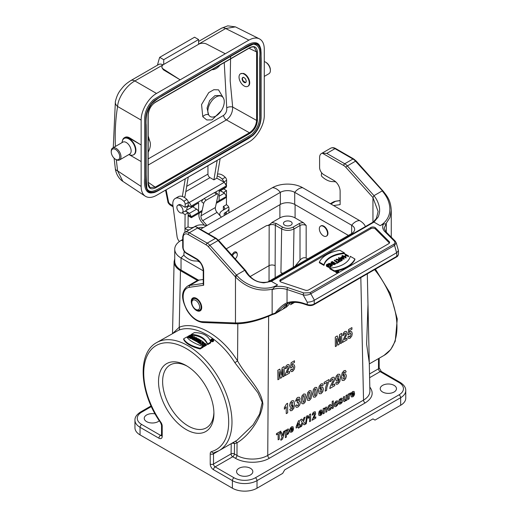 <?xml version="1.0" encoding="UTF-8"?>
<svg xmlns="http://www.w3.org/2000/svg" width="517" height="517" viewBox="0 0 517 517"><rect width="100%" height="100%" fill="white"/><g stroke="black" fill="none" stroke-linecap="round" stroke-linejoin="round"><path stroke-width="0.78" d="M122.387 140.954A10.159 5.861 60 0 1 124.371 137.729A10.159 5.861 60 0 1 129.45 138.233L141.147 144.986L141.147 161.569L129.45 154.816A10.159 5.861 60 0 1 129.366 154.764M133.754 154.686A9.429 5.448 -120 0 0 133.961 154.577A9.429 5.448 -120 0 0 135.919 150.253A9.429 5.448 -120 0 0 131.803 140.766A9.429 5.448 -120 0 0 124.532 138.239A9.429 5.448 -120 0 0 124.332 138.362M230.614 56.45L230.181 80.975L232.669 107.038L256.606 120.416L256.606 51.926L249.026 48.275M247.992 86.216A7.257 4.188 -120 0 0 248.199 86.106A7.257 4.188 -120 0 0 249.078 79.592A7.257 4.188 -120 0 0 243.501 73.408L240.676 73.705M198.606 44.281L198.715 44.216A5.803 3.354 180 0 1 206.703 44.1L225.283 53.755L180.136 79.825L163.404 69.091A5.803 3.354 180 0 1 161.918 66.848A5.803 3.354 180 0 1 163.618 64.483L198.606 44.281L198.606 39.538L194.566 37.205L159.675 57.348A232.165 134.039 -120 0 0 157.465 65.187M116.293 159.714L117.592 170.888L141.147 186.463C141.206 191.07 142.582 194.308 145.283 196.189C148.353 198.089 152.108 197.804 156.528 195.342L248.89 142.02C257.117 137.47 264.445 124.771 264.271 115.375L264.271 49.005C264.193 43.945 262.565 40.552 259.385 38.84C256.406 37.444 252.91 37.877 248.89 40.126L225.651 28.519L198.606 44.139M225.283 53.755L248.89 40.126M156.528 93.454C148.308 98.004 140.979 110.696 141.147 120.093L117.592 106.489C118.122 97.571 126.458 85.499 134.859 80.943L156.528 93.454L180.136 79.825L163.404 69.808L163.404 69.091M124.371 137.729L124.959 137.386C126.329 136.65 127.957 136.856 129.864 137.994L141.147 144.986L141.147 120.093M141.147 186.463L141.147 161.569M259.961 46.575C257.582 39.757 249.259 43.124 243.236 47.448L167.973 90.902L153.387 99.82C148.011 105.041 145.103 111.032 144.663 117.786L144.663 177.99C143.933 185.357 145.212 194.185 152.289 192.822L153.148 192.705C169.847 185.099 186.682 173.66 203.427 164.561L252.645 135.667C257.834 130.639 260.639 124.855 261.066 118.309L261.066 84.872C260.613 72.503 262.022 58.944 260.29 47.377C257.977 40.817 250.073 43.997 243.953 48.34L168.691 91.793L154.215 100.634C149.025 105.662 146.221 111.446 145.794 117.986L145.794 178.165C145.096 185.622 146.324 193.991 153.148 192.705C153.95 192.751 155.539 192.137 157.918 190.857L248.47 138.582L252.981 135.389C256.309 132.216 258.694 128.378 260.135 123.867L261.085 117.844L261.085 52.799L260.807 49.089L259.961 46.575M161.918 67.669L163.404 69.808M162.997 64.903L134.859 80.943A8.705 5.028 -120 0 0 130.736 80.62L158.674 64.489A8.705 5.028 60 0 1 162.816 64.799M188.143 214.82L191.322 216.72L189.422 213.327L185.454 210.917M188.22 205.288L191.322 207.11L191.322 206.083L189.287 202.496L188.175 201.837M182.346 196.492L185.273 178.746M191.322 207.11L198.606 202.903L198.606 212.506L191.322 216.713L191.335 217.696L188.136 215.783M220.339 190.779L224.449 193.106L226.414 196.454L219.13 200.661L219.13 191.057L226.414 186.85L226.414 185.823L215.13 192.337M189.287 202.496L224.307 182.275L216.823 178.178L213.909 179.858L217.166 160.412L188.233 177.118L184.976 196.563L183.903 197.184M216.823 178.178L220.152 158.609M213.909 179.858L210.012 177.648L185.797 191.633M224.307 182.275L226.414 185.823M186.682 186.359L207.944 174.087L207.944 165.737M207.944 174.087A2.902 1.674 -120 0 0 210.012 177.648M194.379 205.346A4.427 2.553 60 0 1 193.636 206.277A4.427 2.553 60 0 1 193.209 206.445M192.641 206.774L196.673 209.146A2.759 1.59 60 0 1 198.606 212.506M163.721 64.418L163.721 59.681L159.675 57.348M198.606 39.538L163.721 59.681M146.744 188.175C150.098 195.865 160.251 187.529 167.973 183.309L251.734 134.51C257.537 128.649 260.148 122.148 259.579 114.987L259.579 58.163C260.768 49.393 258.623 44.714 253.149 44.119M148.043 152.373A11.607 6.702 120 0 0 149.613 148.851A11.607 6.702 120 0 0 148.056 139.125M220.132 64.955A11.607 6.702 -60 0 1 211.97 69.666M223.486 106.198A11.607 6.702 -60 0 1 211.492 116.991A11.607 6.702 -60 0 1 208.616 114.787A11.607 6.702 -60 0 1 211.337 101.435A11.607 6.702 -60 0 1 221.851 96.427A11.607 6.702 -60 0 1 223.486 106.198M220.3 95.535L214.962 95.613L209.65 100.556L207.052 108.072L208.616 114.787A4.356 2.94 -32.8 0 0 202.787 116.719L201.552 104.531L208.745 92.614L213.831 89.719L218.523 89.842L223.59 98.385M221.321 110.703L212.002 119.879L206.774 119.963L202.787 116.719M148.062 135.551L149.717 141.038M226.73 107.782C227.015 111.058 225.942 113.604 223.506 115.42A4.356 2.514 -120 0 0 226.407 119.905C230.582 116.816 232.669 112.525 232.669 107.038A4.356 2.01 171.6 0 0 226.73 107.782L224.236 62.583M148.017 183.561A0.582 0.336 -0.5 0 0 148.185 183.315L149.936 187.529L155.21 187.148L249.42 132.753C253.75 129.793 256.148 125.683 256.606 120.416A0.582 0.33 0.5 0 0 257.408 120.403C256.923 125.954 254.39 130.31 249.814 133.457L155.604 187.845C151.035 189.985 148.508 188.556 148.017 183.561L148.017 115.065C148.502 109.514 151.029 105.164 155.604 102.011L249.814 47.622C254.39 45.483 256.917 46.911 257.408 51.907L257.408 120.403M257.408 51.907A0.582 0.336 -0.5 0 1 256.606 51.926L254.299 47.254C253.246 46.653 251.714 46.866 249.698 47.887A0.582 0.336 -120 0 0 249.814 47.622M221.528 28.202A8.705 5.028 60 0 1 225.651 28.519L235.409 26.871M115.388 146.447C114.819 132.223 115.55 118.904 117.592 106.489A8.705 5.868 -170.6 0 1 115.362 101.668L113.275 147.668M115.33 168.645C115.472 170.81 117.23 177.732 122.865 181.377L117.592 170.888A8.705 4.033 172.2 0 1 115.33 168.626L114.095 158.176M168.626 202.276A2.902 1.176 168.7 0 1 167.87 201.682C167.857 202.586 168.632 203.711 170.196 205.062A2.902 1.706 -59.1 0 1 169.602 203.737L168.626 202.276L166.125 189.804M216.287 203.291L225.199 198.147L226.414 196.46L216.526 202.173M243.087 85.234A7.257 4.188 -120 0 0 247.792 86.345A7.257 4.188 -120 0 0 248.903 80.529A7.257 4.188 -120 0 0 244.166 74.138A7.257 4.188 -120 0 0 240.534 73.776A7.257 4.188 -120 0 0 239.242 78.901A7.257 4.188 -120 0 0 243.087 85.234M244.166 77.692A2.902 1.674 -120 0 0 242.712 77.544A2.902 1.674 -120 0 0 243.022 81.369A2.902 1.674 -120 0 0 245.614 82.571A2.902 1.674 -120 0 0 246.06 80.245A2.902 1.674 -120 0 0 244.166 77.692M243.429 81.201L245.633 82.474M243.429 77.195C242.156 77.841 242.156 79.153 243.429 81.13M264.271 61.581A6.895 3.981 60 0 1 265.505 62.111L266.119 62.467A6.023 3.477 60 0 1 270.378 69.84L270.378 70.551A6.895 3.981 60 0 1 268.95 73.705L264.271 76.406M265.505 62.111A6.895 3.981 60 0 1 270.378 70.551M128.804 154.622L130.601 155.087A9.429 5.448 -120 0 0 133.554 154.809A9.429 5.448 -120 0 0 135.506 150.492A9.429 5.448 -120 0 0 131.389 140.999A9.429 5.448 -120 0 0 124.119 138.472A9.429 5.448 -120 0 0 122.406 140.895L121.915 142.679M119.757 156.8A6.023 3.477 -120 0 0 115.498 149.426A6.023 3.477 -120 0 0 111.239 151.888A6.023 3.477 -120 0 0 115.498 159.262A6.023 3.477 -120 0 0 119.757 156.8M115.498 159.262L116.112 159.617A6.895 3.981 -120 0 0 119.563 159.96A6.895 3.981 -120 0 0 120.991 156.8A6.895 3.981 -120 0 0 117.979 149.865A6.895 3.981 -120 0 0 112.667 148.017A6.895 3.981 -120 0 0 111.239 151.177L111.239 151.888M119.563 159.96L129.715 154.092A6.895 3.981 -120 0 0 131.144 150.938A6.895 3.981 -120 0 0 128.138 144.004A6.895 3.981 -120 0 0 122.826 142.156L112.667 148.017M182.133 212.836A4.356 2.514 60 0 1 180.847 212.978A4.356 2.514 60 0 1 177.318 209.366A4.356 2.514 60 0 1 177.783 205.294A4.356 2.514 60 0 1 182.908 209.74A4.356 2.514 60 0 1 182.133 212.836L194.03 205.947M186.611 210.232L187.212 207.252L189.409 205.986M222.013 189.39L219.13 191.458M226.414 186.656A4.356 2.514 -120 0 0 226.407 184.627A4.356 2.514 -120 0 0 226.116 183.69M221.489 190.094L225.638 187.716A4.356 2.514 -120 0 0 226.323 186.902M322.356 153.206L343.708 165.53A1.454 0.84 -60 0 1 344.729 163.753L326.783 153.394L322.356 153.206A8.705 5.028 -120 0 0 321.406 153.555A8.705 5.028 -120 0 0 319.603 157.536L319.603 167.489A5.803 3.354 -120 0 0 323.707 174.597L333.969 180.523A8.705 5.028 60 0 1 340.121 191.187L340.121 204.622L333.601 205.566M398.439 250.635L396.791 252.645L314.401 300.209L310.814 293.779C308.403 295.052 305.844 295.414 303.136 294.871A1.454 0.595 -71.6 0 1 303.86 292.958L309.942 292.719A1.454 0.84 60 0 1 310.814 293.779L394.555 245.433L396.222 242.822L395.124 241.019A1.454 1.028 135 0 0 394.096 240.864L384.803 231.564C382.49 229.154 382.057 226.633 383.504 224.01L380.137 225.664C382.813 224.204 385.068 222.103 386.903 219.363C388.616 216.765 389.579 213.87 389.799 210.678C390.096 207.866 389.605 204.603 388.325 200.88C387.207 197.811 385.314 194.67 382.645 191.452L382.192 190.915L373.985 195.659L372.944 197.546L372.957 222.207M336.179 271.871L336.832 271.994M336.832 272.091L336.916 271.419L336.018 271.244L336.018 271.748M336.832 271.58L338.377 271.425L337.045 270.656L337.53 271.05L337.019 271.347L336.018 271.244M337.019 271.347L336.942 270.714M341.918 259.708L340.386 260.594A1.118 0.646 180 0 1 339.171 260.73A1.118 0.646 180 0 1 338.486 260.135A1.118 0.646 180 0 1 338.809 259.683L340.341 258.797L341.918 259.708M338.609 260.432A1.118 0.646 180 0 1 338.809 260.277L340.341 259.392L340.341 258.797M340.341 259.392L341.407 260.006M336.224 259.088L338.545 259.67A1.331 0.769 0 0 0 338.267 260.135A1.331 0.769 0 0 0 339.087 260.846A1.331 0.769 0 0 0 340.541 260.684L342.228 259.708L338.687 257.666L340.186 258.707L338.706 259.566L336.224 259.088M338.532 257.757L338.532 258.345L339.675 259.004M339.165 261.46A1.331 0.769 0 0 0 340.541 261.272L342.228 260.303L342.228 259.708M338.267 260.135L338.267 260.73A1.331 0.769 0 0 0 338.971 261.408M336.05 259.185L336.05 259.78L338.267 260.206M328.308 266.494L328.146 266.585A1.855 1.073 0 0 0 330.072 266.656A1.855 1.073 0 0 0 331.067 265.706A1.855 1.073 0 0 0 330.525 264.95L329.536 264.374A1.861 1.073 0 0 0 327.507 264.142A1.861 1.073 0 0 0 326.363 265.137A1.861 1.073 0 0 0 326.906 265.893L327.481 266.223L328.793 265.467L327.061 265.803A1.641 0.95 180 0 1 326.582 265.137A1.641 0.95 180 0 1 327.591 264.258A1.641 0.95 180 0 1 329.381 264.465L330.369 265.04A1.641 0.95 180 0 1 330.848 265.706A1.641 0.95 180 0 1 329.988 266.539A1.641 0.95 180 0 1 328.308 266.494M326.66 265.434A1.641 0.95 180 0 1 329.381 265.059L330.757 266.016M328.793 265.467L328.793 266.061L327.481 266.817L327.481 266.223M326.363 265.137L326.363 265.725A1.861 1.073 0 0 0 326.906 266.488L327.481 266.817M328.146 266.585L328.146 267.179A1.855 1.073 0 0 0 330.072 267.25A1.855 1.073 0 0 0 331.067 266.3L331.067 265.706M328.638 263.47L332.101 265.467L329.032 263.515L334.732 263.948L331.268 261.951L334.337 263.896L328.812 263.366L328.709 264.103M331.113 262.041L331.113 262.63L333.103 263.78M334.732 263.948L334.732 264.542L334.557 264.045M330.266 264.226L334.557 264.639M332.257 265.376L332.257 265.971L332.101 265.467M331.003 265.421L332.101 266.061M332.101 261.466L335.72 263.379L332.101 261.466L332.101 262.061L335.565 264.058L335.72 263.379M335.565 264.058L335.565 263.47M334.325 260.18L337.711 262.138L336.709 262.894L339.178 261.466L337.866 262.048L334.48 260.096L334.325 260.775L337.2 262.436M336.554 262.804L336.709 263.489L339.178 262.061L339.178 261.466M336.709 263.489L336.709 262.894M341.446 257.899L342.597 257.233L342.597 256.639L343.857 258.455L340.709 257.731L342.597 256.639M342.597 257.233L343.366 258.338M340.49 257.679L344.135 258.519L342.157 255.663L342.512 256.51L340.49 257.679M341.989 255.76L342.215 256.684M344.135 258.519L344.135 259.114L343.967 258.616M339.617 258.203L343.967 259.204M339.023 257.472L339.023 257.86M346.106 257.382L344.451 256.426L346.771 255.088L348.581 255.954L345.117 253.95L346.616 254.997L344.296 256.335L342.493 255.469L346.106 257.382L345.951 258.061L345.951 257.466M342.493 255.469L342.493 256.064L345.951 258.061M344.962 254.041L344.962 254.635L346.106 255.295M344.968 256.723L346.771 255.676L348.426 256.632L348.581 255.954M348.426 256.632L348.426 256.038M346.771 255.676L346.771 255.088M323.985 264.827A23.582 13.61 180 0 1 344.503 252.981L339.876 250.306A29.023 16.757 0 0 0 319.357 262.151L323.985 264.827L323.985 265.421A23.582 13.61 180 0 1 344.503 253.569L344.503 252.981M323.985 265.421L319.351 262.746L319.357 262.151M334.376 270.824A29.023 16.757 0 0 0 354.895 258.978L350.267 256.309A23.582 13.616 180 0 1 329.749 268.155L334.376 270.824L334.376 271.419A29.023 16.757 0 0 0 335.669 271.199M334.376 271.419L329.749 268.743L329.749 268.155M338.189 270.662A29.023 16.757 0 0 0 354.895 259.573L354.895 258.978M281.274 282.166A2.902 1.674 180 0 1 279.826 280.718A2.902 1.674 180 0 1 280.673 279.535L370.844 227.474A2.902 1.674 180 0 1 375.407 227.823L389.223 241.633A2.902 1.674 180 0 1 389.611 242.473A2.902 1.674 180 0 1 388.765 243.656L308.707 289.875A2.902 1.674 180 0 1 305.204 290.147L281.274 282.166M280.014 281.313A2.902 1.674 180 0 1 280.673 280.718L370.844 228.656A2.902 1.674 180 0 1 375.407 229.005L389.223 242.822A2.902 1.674 180 0 1 389.424 243.068M307.227 302.193C310.245 302.051 312.585 301.417 314.233 300.306L314.233 303.996A5.803 3.354 180 0 1 307.227 304.526L303.46 303.272C297.424 301.295 291.95 301.133 287.038 302.794L287.038 289.501L303.136 294.871L307.227 302.193L307.227 304.526A1.454 0.595 -71.6 0 0 307.492 305.179C309.793 305.857 311.938 305.683 313.935 304.655L396.494 256.994A1.454 0.84 -120 0 0 396.791 256.329A5.803 3.354 0 0 0 398.491 253.976M236.03 323.804L236.476 323.81A1.454 1.118 -89.2 0 1 236.456 323.804C246.868 323.642 258.707 320.63 271.987 314.769A1.454 0.53 -114.9 0 0 272.136 314.168L275.212 313.076A1.454 0.394 39.9 0 0 275.71 313.257L285.268 304.836L288.247 303.434C292.79 301.883 297.954 302.044 303.725 303.918A1.454 0.595 -71.6 0 1 303.46 303.272M236.45 323.804A1.454 1.118 -89.2 0 1 235.468 322.944L235.468 276.95C246.519 288.04 258.985 292.079 272.873 289.081L272.136 289.636L272.136 314.168C258.435 320.139 246.215 323.067 235.468 322.944M275.096 313.69A1.454 0.323 -103.6 0 0 275.212 313.076C278.747 308.449 283.064 304.435 287.038 302.794A1.454 0.969 -109.4 0 0 288.234 303.44A1.454 0.969 -109.4 0 0 288.383 303.369M373.985 195.659L347.334 165.918L355.541 161.181A1.454 0.407 -41.9 0 1 356.187 161.039L383.284 191.284C387.679 196.88 390.632 200.538 391.259 210.329L389.921 217.541L385.824 223.867L386.289 223.732L386.289 232.191M343.708 165.53A7.257 4.188 60 0 1 345.873 167.334A1.454 0.407 -41.9 0 1 347.334 165.918A8.705 5.028 -120 0 0 344.729 163.753L352.937 159.016A8.705 5.028 60 0 1 355.541 161.181L382.767 191.128M373.894 195.743C377.365 199.478 379.859 206.406 379.588 210.27C379.885 211.563 378.554 216.649 378.101 217.062L373.991 222.11L373.216 222.09L376.402 218.394L378.114 211.511L372.957 197.604M282.877 309.14L286.166 307.247L287.181 304.022M286.185 307.292L278.805 311.415A1.454 0.84 60 0 1 278.566 311.693L286.166 307.247M287.607 303.679L282.967 309.011M286.651 306.885L290.586 302.794M290.509 304.733L294.587 302.38M292.506 302.497L290.664 304.565M278.805 311.415L275.71 313.257A1.454 0.769 58.3 0 1 275.516 313.515A1.454 1.454 0 0 1 275.089 313.696L271.987 314.769M236.495 323.674L235.035 322.944L202.115 321.664A1.454 1.112 -87.8 0 0 203.071 322.518L236.004 323.797M191.245 301.43A7.4 4.272 60 0 1 192.776 298.038A7.4 4.272 60 0 1 200.176 302.309A7.4 4.272 60 0 1 200.176 310.859A7.4 4.272 60 0 1 194.476 308.875A7.4 4.272 60 0 1 191.245 301.43M203.239 279.471L199.129 280.065A20.312 11.729 -120 0 0 196.583 280.931L187.348 286.263A20.312 11.729 60 0 1 189.894 285.397L203.239 283.471M245.685 270.591L218.697 240.418L216.177 238.318A1.454 0.84 120 0 0 215.453 238.395L197.507 228.029L196.434 226.931L195.129 226.659A8.705 5.028 -120 0 0 194.179 227.008L184.944 232.34A8.705 5.028 60 0 1 189.3 232.773L207.239 243.132A1.454 0.84 120 0 0 206.218 244.909L188.272 234.55A7.257 4.188 -120 0 0 183.141 237.51L183.141 247.462A4.356 2.514 -120 0 0 186.217 252.794L196.479 258.713A10.159 5.861 60 0 1 203.659 271.154L203.659 285.248L203.252 284.234M285.268 304.836L288.111 303.466M396.629 252.735L394.555 245.433A1.454 0.84 -120 0 0 393.683 244.373C395.162 243.274 395.298 242.105 394.096 240.864M383.504 224.01L385.824 223.867M382.645 191.452L383.22 191.645M380.137 225.664L373.985 222.11L271.38 281.345L270.701 281.248C257.395 285.313 250.138 277.946 245.653 270.514M236.954 275.542L236.495 275.038L244.703 270.294L245.717 270.998M244.825 270.262C245.892 272.407 247.565 274.585 249.847 276.802C252.244 278.922 254.538 280.382 256.729 281.203C257.279 281.7 263.424 283.096 264.297 282.767L271.386 281.351L277.539 284.899C266.617 291.782 247.204 287.523 236.967 275.555L235.468 276.95L208.383 246.712A7.257 4.188 -120 0 0 206.218 244.909M218.697 240.411A1.454 0.407 138.1 0 0 218.051 240.56A8.705 5.028 -120 0 0 215.453 238.395L207.239 243.132A8.705 5.028 60 0 1 209.844 245.297L236.495 275.038L235.015 276.433M277.539 284.899L274.669 286.845L272.866 289.081M335.656 271.315L335.656 271.91A1.525 0.879 0 0 0 336.102 272.53A1.525 0.879 0 0 0 337.763 272.724A1.525 0.879 0 0 0 338.7 271.91L338.7 271.315A1.525 0.879 0 0 0 337.174 270.436A1.525 0.879 0 0 0 335.656 271.315A1.525 0.879 0 0 0 336.102 271.942A1.525 0.879 0 0 0 337.763 272.129A1.525 0.879 0 0 0 338.7 271.315M336.199 271.877A1.377 0.795 180 0 1 335.798 271.315A1.377 0.795 180 0 1 337.174 270.52A1.377 0.795 180 0 1 338.557 271.315A1.377 0.795 180 0 1 337.704 272.052A1.377 0.795 180 0 1 336.199 271.877M336.438 271.238A1.377 0.795 180 0 1 336.942 271.128M337.633 271.115L338.176 271.425L336.981 271.58L337.633 271.115L337.659 271.722M335.979 182.074A7.257 4.188 -120 0 0 334.363 181.661L332.121 181.577A20.312 11.729 60 0 1 322.33 176.911L322.11 176.717A1.454 0.84 60 0 1 321.354 174.979L321.632 172.749M200.286 262.63A7.257 4.188 -120 0 0 196.874 261.04L194.631 260.956A20.312 11.729 60 0 1 184.84 256.29L184.621 256.089A1.454 0.84 60 0 1 183.865 254.358L184.246 251.307M174.746 258.752L174.1 261.641C174.126 265.143 176.252 268.161 180.472 270.682L197.475 280.498M295.078 204.635L295.078 217.903L303.447 222.73L306.161 225.483L306.161 258.067C304.112 257.22 302.057 257.905 300.009 260.116L300.009 225.483L293.986 228.96C289.882 230.886 285.772 230.879 281.668 228.941L275.322 225.276C273.273 224.294 271.218 224.294 269.17 225.283L266.455 225.664L226.272 248.864M307.667 258.933L306.161 258.067M200.99 341.117L200.99 340.432A63.268 36.526 -120 0 0 200.247 339.96L197.539 341.524L197.539 342.235A62.395 36.022 60 0 1 198.276 342.706L198.838 342.383M213.637 340.871C213.237 341.84 212.384 341.996 211.059 341.336L210.619 340.58M210.716 342.125L210.716 342.849L207.621 344.639C204.965 338.674 199.491 335.514 191.206 335.158L191.206 334.434L194.302 332.651C203.252 332.67 208.726 335.83 210.716 342.125L207.621 343.915C204.965 337.969 199.497 334.809 191.206 334.434M197.294 339.643L197.294 338.971A63.268 36.526 60 0 1 197.875 339.307L195.827 340.49L195.827 341.201A62.395 36.022 60 0 1 196.563 341.64L198.618 340.457A62.395 36.022 60 0 1 199 340.684M237.064 440.258L253.143 424.825L259.605 414.046L262.222 402.375L257.912 392.758L234.88 362.695C219.434 338.086 194.534 323.707 178.636 330.221L156.664 342.59A62.395 36.022 60 0 1 219.059 378.612A62.395 36.022 60 0 1 219.059 450.656L237.038 440.277M202.354 342.39L202.496 341.433A63.268 36.526 -120 0 0 201.546 340.793L198.838 342.357L198.838 343.068A62.395 36.022 60 0 1 199.543 343.54L200.409 343.042M199.543 343.54L199.543 342.829L201.055 341.957L200.247 344.025A62.395 36.022 60 0 1 201.184 344.69L202.276 344.057M203.769 343.198L203.892 342.409A63.268 36.526 -120 0 0 203.187 341.911L201.708 342.765L202.496 341.433M194.308 339.766L193.778 340.07A62.395 36.022 -120 0 0 193.041 339.688L193.041 338.978L195.749 337.414A63.268 36.526 60 0 1 196.854 337.989L197.216 339.197M196.854 338.7C197.488 339.372 197.126 339.766 195.775 339.882L195.206 340.852A62.395 36.022 -120 0 0 194.308 340.354L194.806 338.803M190.799 336.173L191.038 335.313A63.268 36.526 -120 0 0 190.301 335.035L187.593 336.599L187.593 337.323A62.395 36.022 60 0 1 188.33 337.595L189.396 336.981L189.396 336.257A63.268 36.526 60 0 1 190.217 336.58L189.151 337.2L189.151 337.918A62.395 36.022 60 0 1 189.888 338.221L190.153 338.073M191.936 337.045L192.602 336.657L192.602 335.94A63.268 36.526 -120 0 0 191.859 335.636L190.876 336.205A63.268 36.526 -120 0 0 190.056 335.882L191.038 335.313M193.578 338.667L194.586 337.556L194.586 336.838A63.268 36.526 -120 0 0 193.765 336.457L190.153 337.62L190.153 338.338A62.395 36.022 60 0 1 190.889 338.661L191.484 338.473L191.484 337.756A63.268 36.526 60 0 1 192.337 338.157L192.04 339.197A62.395 36.022 60 0 1 192.776 339.559L193.041 339.268M191.484 338.473A62.395 36.022 60 0 1 192.04 338.732M205.359 345.11L205.359 345.834L204.041 346.59L202.677 345.776L202.244 344.994L202.619 343.631L203.911 343.191L205.12 343.424L206.438 344.484L205.85 344.826L204.202 343.818L203.355 344.613L203.795 345.007L204.616 344.535A63.268 36.526 60 0 1 205.359 345.11L204.041 345.867L202.244 344.257M203.814 343.915L205.236 344.199M206.438 344.484L206.438 345.207L205.85 345.55L204.713 344.606M204.564 344.561L203.504 344.807M183.671 338.784L183.671 339.507C185.687 343.521 191.161 346.674 200.085 348.988L203.181 347.198L203.181 346.474C194.877 343.792 189.403 340.632 186.766 337L183.671 338.784C185.687 342.81 191.161 345.97 200.085 348.264L203.181 346.474M367.988 304.39L366.624 344.141L369.274 362.779M159.294 420.748A8.123 4.692 180 0 1 150.163 422.822A8.123 4.692 180 0 1 144.237 418.305A8.123 4.692 180 0 1 155.113 413.891M250.448 468.299A8.123 4.692 180 0 1 252.826 471.62A8.123 4.692 180 0 1 244.703 476.312A8.123 4.692 180 0 1 236.579 471.62A8.123 4.692 180 0 1 241.594 467.284A8.123 4.692 180 0 1 250.448 468.299M394.096 385.372A8.123 4.692 180 0 1 396.474 388.687A8.123 4.692 180 0 1 388.345 393.379A8.123 4.692 180 0 1 380.221 388.687A8.123 4.692 180 0 1 385.236 384.351A8.123 4.692 180 0 1 394.096 385.372M400.662 405.27L400.662 397.689A17.41 10.056 180 0 0 405.761 390.581L405.761 398.168A17.41 10.056 180 0 1 400.662 405.27L375.006 420.082L372.957 418.899L284.718 469.843L282.663 473.398L257.014 488.203A17.41 10.056 180 0 1 232.392 488.203L232.392 480.623L213.508 469.72A2.32 1.338 -60 0 1 215.15 466.877L234.033 477.779A15.09 8.711 0 0 0 255.372 477.779L399.021 394.846A15.09 8.711 0 0 0 399.021 382.528L380.137 371.626L369.603 377.707M151.371 406.556L141.69 412.146A15.09 8.711 0 0 0 141.69 424.463L160.567 435.366A2.32 1.338 120 0 0 158.926 438.209L140.049 427.307L140.049 434.894L232.392 488.203M140.049 434.894A17.41 10.056 180 0 1 134.95 427.785L134.95 420.198A17.41 10.056 180 0 0 140.049 427.307A2.32 1.338 120 0 1 141.69 424.463M186.217 365.584L186.217 365.584A39.176 22.619 60 0 1 213.922 413.568A39.176 22.619 60 0 1 186.217 429.562A39.176 22.619 60 0 1 158.519 381.578A39.176 22.619 60 0 1 186.217 365.584M369.901 390.981L367.309 273.842M231.409 443.528A2.32 1.318 -179.2 0 1 234.511 443.651L234.369 453.92L236.967 455.425C245.026 460.285 259.696 460.279 267.748 455.412L363.529 400.113C367.749 397.599 369.875 394.594 369.901 391.085M173.117 333.09L179.231 327.242C195.717 320.488 221.541 335.404 237.568 360.924C247.294 378.16 261.382 389.055 262.875 404.094C260.839 420.612 246.977 437.143 237.051 442.765A2.32 1.874 67.4 0 0 235.054 441.421M180.472 270.682L179.231 327.242A2.32 1.874 -110.8 0 1 178.636 330.221M237.807 323.81L237.568 360.924L234.88 362.695M369.81 387.039C374.075 392.907 372.531 398.206 365.17 402.937L269.389 458.236C260.478 463.607 244.244 463.607 235.325 458.236A2.32 1.338 -60 0 0 236.967 455.425L237.051 442.765L234.511 443.651A2.32 1.861 74.1 0 0 233.322 442.423M235.325 458.236L232.728 456.737A2.32 1.338 120 0 0 234.369 453.92A2.32 1.318 0.8 0 0 231.08 453.894L231.228 443.631M266.455 225.664C268.304 225.515 270.1 224.481 271.852 222.549L279.897 217.903L279.897 204.693M295.078 217.903A10.741 6.198 0 0 0 279.897 217.903M282.405 273.519L280.912 272.653L281.668 228.941A1.454 0.84 120 0 1 282.696 227.183C286.114 228.798 289.539 228.798 292.958 227.183L298.981 223.706A5.803 3.354 180 0 1 303.447 222.73M290.877 221.631A4.356 2.514 0 0 0 286.127 221.089A4.356 2.514 0 0 0 283.445 223.409A4.356 2.514 0 0 0 287.795 225.923A4.356 2.514 0 0 0 292.15 223.409A4.356 2.514 0 0 0 290.877 221.631M271.852 222.549L276.349 223.518L282.696 227.183M295.149 266.158L300.009 260.116M282.754 273.319L280.912 272.653M231.668 254.887L234.027 252.218C235.519 251.469 236.521 251.773 237.025 253.13M250.118 276.563L268.976 265.673C271.024 264.743 273.079 264.749 275.128 265.68L275.173 277.694M187.264 366.21A36.274 20.945 -120 0 0 170.132 364.97A36.274 20.945 -120 0 0 164.574 394.038A36.274 20.945 -120 0 0 188.272 426.008A36.274 20.945 -120 0 0 206.406 427.805A36.274 20.945 -120 0 0 213.902 412.346M198.838 342.357A63.268 36.526 60 0 1 199.543 342.829M201.184 344.69L201.184 343.973L203.892 342.409M200.247 343.314A63.268 36.526 60 0 1 201.184 343.973M199.853 340.192L199.853 339.721A63.268 36.526 -120 0 0 197.953 338.596L197.294 338.971M199.2 340.567L199.853 339.721M198.618 340.457L198.618 339.74A63.268 36.526 60 0 1 199.2 340.096M196.563 341.64L196.563 340.929L198.618 339.74M195.827 340.49A63.268 36.526 60 0 1 196.563 340.929M193.778 340.07L193.778 339.359A63.268 36.526 -120 0 0 193.041 338.978M194.767 338.79L193.778 339.359M194.767 339.501L194.767 338.745M195.206 340.852L195.206 340.141A63.268 36.526 -120 0 0 194.308 339.643M195.775 339.882L195.775 339.171L195.206 340.141M196.854 337.989C197.488 338.661 197.126 339.055 195.775 339.171M188.33 337.595L188.33 336.877L189.396 336.257M187.593 336.599A63.268 36.526 60 0 1 188.33 336.877M189.888 338.221L189.888 337.504L192.602 335.94M189.151 337.2A63.268 36.526 60 0 1 189.888 337.504M207.621 344.639L207.621 343.915M211.059 340.613L210.619 339.863C211.634 338.648 212.642 338.745 213.637 340.147C213.237 341.117 212.384 341.272 211.059 340.613M190.889 338.661L190.889 337.944L191.484 337.756M190.153 337.62A63.268 36.526 60 0 1 190.889 337.944M192.776 339.559L192.776 338.848L194.586 336.838M192.04 338.48A63.268 36.526 60 0 1 192.776 338.848M198.276 342.706L198.276 341.996L200.99 340.432M197.539 341.524A63.268 36.526 60 0 1 198.276 341.996M204.041 346.59L204.041 345.867M205.85 345.55L205.85 344.826M200.085 348.988L200.085 348.264M193.19 337.213L192.098 337.562A63.268 36.526 60 0 1 192.641 337.814L193.19 337.213M211.22 340.089L212.371 339.423A63.268 36.526 60 0 1 212.784 339.734L211.964 340.651A63.268 36.526 -120 0 0 211.776 340.509L212.022 340.037A63.268 36.526 -120 0 0 211.88 339.928L211.388 340.212A63.268 36.526 -120 0 0 211.22 340.089L211.22 340.516L210.852 339.882C211.712 338.855 212.558 338.939 213.405 340.121M196.008 338.59L195.432 338.596A63.268 36.526 -120 0 0 195.258 338.506L195.833 338.176A63.268 36.526 60 0 1 196.008 338.267L196.124 338.422M213.405 340.845C213.069 341.666 212.345 341.795 211.227 341.239M212.209 340.865L212.209 340.173M211.88 340.315L211.88 339.928M211.388 340.625L211.388 340.212M195.833 338.648L195.833 338.176M212.041 339.831A63.268 36.526 60 0 1 212.287 340.018L212.616 339.831A63.268 36.526 -120 0 0 212.371 339.643L212.041 339.831M212.287 340.018L212.616 340.05M212.371 340.063L212.371 339.643M323.435 226.414A5.803 3.354 60 0 1 327.229 231.526A5.803 3.354 60 0 1 326.337 236.179A5.803 3.354 60 0 1 320.534 232.824A5.803 3.354 60 0 1 320.534 226.123A5.803 3.354 60 0 1 323.435 226.414M320.747 226.019A5.803 3.354 60 0 1 320.947 225.884A5.803 3.354 60 0 1 323.849 226.175A5.803 3.354 60 0 1 327.636 231.286A5.803 3.354 60 0 1 326.75 235.939A5.803 3.354 60 0 1 326.537 236.043M223.602 188.892L226.53 190.611L223.454 192.544L220.526 190.67M223.318 210.089L223.344 206.483A4.356 2.533 -179.6 0 1 224.617 208.293A4.356 2.533 -179.6 0 1 223.344 210.07L228.676 206.994A8.705 5.073 0.4 0 0 226.42 204.706L223.344 206.483M206.419 225.806A8.705 5.073 0.4 0 0 195.232 226.304L194.205 226.892A4.356 2.533 -179.6 0 1 188.046 226.86L188.156 212.771L185.08 214.549L184.97 228.637A8.705 5.073 0.4 0 0 188.873 229.975A8.705 5.073 0.4 0 0 189.009 229.994M183.141 237.51A1.454 0.84 0 0 1 182.714 236.915C183.412 233.742 184.155 232.217 184.944 232.34L185.08 214.549L182.152 212.823M226.53 190.611L226.42 204.706L226.53 190.611M226.401 214.271L226.42 211.88A8.705 5.073 0.4 0 0 228.973 208.332A8.705 5.073 0.4 0 0 228.676 206.994L222.316 210.665A8.705 5.073 0.4 0 0 219.77 214.212A8.705 5.073 0.4 0 0 220.358 216.074M224.54 215.343A4.356 2.533 -179.6 0 1 224.12 214.245A4.356 2.533 -179.6 0 1 225.399 212.474L225.38 214.859M198.405 228.062A4.356 2.533 -179.6 0 1 203.246 227.635M185.228 211.046L188.156 212.771M179.393 241.523A5.803 3.354 60 0 1 177.079 236.676L172.911 205.423A11.607 6.702 60 0 1 175.198 198.483L178.281 196.706A11.607 6.702 60 0 1 186.889 199.472A2.902 1.674 60 0 1 188.24 202.502L188.214 205.572L185.138 207.349L181.034 204.939A4.427 2.553 -120 0 0 178.792 204.706A4.427 2.553 -120 0 0 178.669 204.784M188.046 226.86L184.97 228.637M175.198 198.483A11.607 6.702 60 0 1 183.813 201.249A2.902 1.674 60 0 1 185.164 204.28L185.138 207.349M223.525 181.848A2.902 1.674 -120 0 0 222.187 179.095A11.607 6.702 -120 0 0 217.192 175.987M217.502 174.19A11.607 6.702 60 0 1 225.263 177.318A2.902 1.674 60 0 1 226.614 180.343L226.588 183.419L225.832 183.858M226.42 211.88L225.399 212.474M221.347 217.185L217.069 212.358A4.356 2.514 60 0 1 215.369 207.524L218.045 195.161A2.902 1.273 129.8 0 0 217.851 194.114A2.902 1.273 129.8 0 0 216.442 194.289L206.18 200.215A2.902 1.273 129.8 0 0 203.685 203.452L201.682 201.785A2.902 1.273 -50.2 0 1 204.176 198.541L206.18 200.215M216.442 194.289L214.439 192.621A2.902 1.273 -50.2 0 1 215.854 192.447L217.851 194.114M206.981 225.483L202.703 220.656A4.356 2.514 60 0 1 201.003 215.815L203.685 203.452M199.219 213.146L198.987 214.219A7.257 4.188 -120 0 0 201.817 222.284L204.383 225.173M215.369 207.524L201.003 215.815M214.439 192.621L204.176 198.541M235.229 258.855A3.774 2.158 120.4 0 0 237.329 254.668A3.774 2.158 120.4 0 0 237.238 253.905A3.774 2.158 120.4 0 0 234.686 253.143A3.774 2.158 120.4 0 0 232.463 255.773M201.21 309.761L200.654 310.077C199.006 310.736 197.604 310.646 196.447 309.806L195.723 309.386A5.513 3.186 -120 0 0 199.62 307.137A5.513 3.186 -120 0 0 195.723 300.383A5.513 3.186 -120 0 0 191.826 302.632A5.513 3.186 -120 0 0 195.723 309.386L196.447 309.806A6.54 3.774 -120 0 0 201.074 307.137A6.54 3.774 -120 0 0 196.447 299.123A6.54 3.774 -120 0 0 191.826 301.799L191.826 302.632M198.547 280.169L181.034 270.061A21.475 12.402 180 0 1 174.746 261.292L174.746 249.226A21.475 12.402 180 0 1 181.034 240.457A11.607 6.702 60 0 1 182.714 240.612M348.4 235.416L294.722 204.428A10.159 5.861 0 0 0 280.356 204.428L218.465 240.159M365.403 226.569A21.475 12.402 0 0 0 359.67 220.617L302.723 187.736A21.475 12.402 0 0 0 272.356 187.736L200.46 229.244M182.714 239.494L181.034 240.457M267.211 282.288L351.663 233.529A10.159 5.861 0 0 0 354.643 229.38A10.159 5.861 0 0 0 351.663 225.238L294.722 192.356A10.159 5.861 0 0 0 280.356 192.356L208.461 233.865M203.239 270.811L181.034 257.996A21.475 12.402 180 0 1 174.746 249.226M271.386 281.351L372.957 222.698M354.597 393.508L351.935 395.04L352.2 395.841L352.814 395.828L353.486 394.697L354.546 394.316L353.906 395.828L352.807 396.856L351.25 396.869L350.843 395.318L351.347 392.998L352.659 391.511L354.08 391.459L354.597 393.508M351.948 394.193L353.531 393.275L353.292 392.513L352.161 393.178L351.948 394.193M347.851 336.916L349.104 336.005L349.427 336.8L350.041 336.813L350.965 334.402L350.688 333.245L349.977 333.213L349.014 334.467L347.986 334.842L348.594 329.516L351.922 327.591L351.935 329.303L349.563 330.673L349.376 332.405L350.235 331.604L351.663 331.668L352.264 333.62L351.806 335.992L350.041 338.28L348.555 338.428L347.851 336.916M350.675 392.914L350.358 394.297L349.24 395.453L349.175 398.833L348.115 399.447L348.077 394.277L349.059 393.708L349.065 394.445L349.518 393.495L350.675 392.914M344.49 339.617L346.991 338.176L347.004 339.869L342.59 342.416L343.004 340.348L345.434 335.087L345.453 333.013L344.199 333.749L343.941 335.048L342.687 335.591L343.372 333.019L344.845 331.513L346.377 331.391L346.946 332.961L346.797 334.273L344.49 339.617M347.017 394.885L347.062 400.055L346.073 400.63L346.067 399.854L345.498 400.837L344.018 401.703L343.391 400.268L343.366 396.991L344.432 396.377L344.516 400.061L345.13 400.242L345.905 399.124L345.957 395.499L347.017 394.885M346.183 371.826L344.813 372.815L344.542 372.162L343.992 372.214L343.236 373.171L342.861 375.562L344.173 373.998L345.699 373.991L346.351 375.872L345.705 378.599L343.999 380.473L342.151 380.415L341.401 377.158L342.125 372.951L344.063 370.67L345.466 370.469L346.183 371.826M338.738 403.376L339.805 402.556L340.089 403.002L341.291 402.316L341.349 401.657L339.359 401.955L338.874 401.069L339.275 399.699L340.548 398.504L341.776 398.142L342.338 398.846L341.336 399.66L340.574 399.479L339.856 400.326L342.151 400.242L342.487 401.076L342.041 402.562L340.677 403.861L339.378 404.178L338.738 403.376M341.64 333.4L341.711 342.926L340.477 343.637L340.419 336.14L339.178 344.387L337.898 345.123L336.541 338.377L336.599 345.873L335.371 346.584L335.294 337.065L337.278 335.921L338.519 341.724L339.65 334.551L341.64 333.4M335.714 382.884L337.084 381.895L337.349 382.541L337.911 382.477L338.654 381.527L339.029 379.142L337.698 380.712L336.192 380.719L335.539 378.825L336.192 376.105L337.885 374.237L339.74 374.295L340.483 377.559L339.766 381.759L337.821 384.047L336.412 384.26L335.714 382.884M331.92 385.579L334.732 383.957L334.745 385.65L329.781 388.519L330.247 386.419L332.987 380.977L333.006 378.903L331.597 379.73L331.307 381.048L329.891 381.682L330.667 379.058L332.328 377.442L334.053 377.216L334.693 378.741L334.518 380.073L331.92 385.579M333.252 400.856L333.31 407.997L332.25 408.611L332.192 401.47L333.252 400.856M331.416 405.431L330.369 406.278L329.639 405.884L328.78 407.919L329.032 409.083L329.678 409.089L330.441 407.661L331.481 407.293L330.874 409.044L329.639 410.233L328.23 410.33L327.688 408.65L328.198 406.349L329.613 404.817L330.783 404.553L331.416 405.431M328.993 379.536L328.999 380.867L326.88 387.323L326.582 390.367L325.212 391.156L325.813 386.761L327.384 382.173L324.159 384.034L324.146 382.334L328.993 379.536M326.841 408.501L326.867 411.719L325.807 412.327L325.71 408.643L325.115 408.469L324.321 409.638L324.269 413.219L323.209 413.826L323.17 408.656L324.153 408.087L324.159 408.844L326.117 407.002L326.563 407.163L326.841 408.501M323.222 385.081L321.852 386.07L321.587 385.417L321.038 385.469L320.281 386.425L319.907 388.816L321.219 387.252L322.744 387.246L323.39 389.127L322.744 391.854L321.044 393.728L319.196 393.67L318.446 390.413L319.163 386.205L321.109 383.924L322.505 383.724L323.222 385.081M322.337 412.133L319.674 413.671L319.939 414.466L320.553 414.453L321.225 413.322L322.285 412.941L321.645 414.453L320.546 415.481L318.989 415.494L318.582 413.943L319.086 411.629L320.398 410.136L321.82 410.084L322.337 412.133M319.687 412.818L321.27 411.9L321.025 411.138L319.9 411.803L319.687 412.818M313.696 418.04L315.809 416.825L315.816 418.098L312.094 420.243L314.498 414.589L314.517 413.031L313.457 413.658L313.237 414.64L312.178 415.119L312.759 413.154L314.006 411.939L315.299 411.765L315.648 413.91L313.696 418.04M310.588 413.917L310.639 421.084L309.58 421.698L309.541 416.54L308.177 418.369L308.164 417.129L309.722 414.414L310.588 413.917M306.749 416.036L307.55 415.578L306.219 423.759L305.437 424.211L306.749 416.036M305.437 424.089L304.086 424.871L302.839 423.106L301.624 426.286L300.287 427.061L302.148 422.247L300.403 419.823L301.715 419.067L302.839 420.722L303.912 417.794L305.211 417.051L303.511 421.51L305.437 424.089M295.453 405.8L296.823 404.792L297.185 405.625L297.882 405.574L298.619 404.721L298.613 402.465L297.262 402.982L297.404 401.405L298.574 399.499L298.348 398.859L297.133 399.596L296.829 400.727L295.524 401.192L296.687 398.316L297.786 397.386L299.459 397.282L299.996 398.568L298.949 401.179L299.97 401.379L300.358 402.633L299.666 405.179L297.902 407.086L296.235 407.299L295.453 405.8M300.086 424.528L299.421 427.565L298.387 428.16L298.38 426.719L296.112 428.031L296.099 426.829L298.471 420.909L299.362 420.392L299.401 424.922L300.086 424.528M298.367 425.517L298.348 423.08L297.094 426.254L298.367 425.517M290.392 370.094L291.646 369.177L291.976 369.972L292.583 369.985L293.507 367.574L293.229 366.417L292.519 366.385L291.556 367.645L290.528 368.02L291.136 362.688L294.464 360.769L294.477 362.475L292.105 363.845L291.918 365.577L292.777 364.776L294.205 364.84L294.806 366.792L294.347 369.164L292.583 371.452L291.097 371.6L290.392 370.094M289.798 409.393L291.168 408.404L291.433 409.05L291.995 408.986L292.738 408.036L293.113 405.651L291.782 407.222L290.276 407.228L289.623 405.334L290.276 402.614L291.969 400.746L293.824 400.804L294.567 404.068L293.85 408.268L291.905 410.556L290.496 410.769L289.798 409.393M293.501 428.774L290.838 430.312L291.103 431.113L291.724 431.1L292.389 429.97L293.449 429.582L292.816 431.1L291.717 432.128L290.16 432.141L289.746 430.583L290.257 428.27L291.569 426.784L292.99 426.732L293.501 428.774M290.851 429.465L292.441 428.548L292.195 427.785L291.071 428.451L290.851 429.465M287.032 372.789L289.533 371.348L289.546 373.041L285.132 375.588L285.546 373.52L287.975 368.259L287.995 366.185L286.741 366.921L286.483 368.22L285.229 368.763L285.914 366.191L287.387 364.685L288.919 364.563L289.494 366.133L289.339 367.451L287.032 372.789M286.379 434.454L286.399 437.059L285.339 437.666L285.281 430.532L286.269 429.957L286.276 430.719L287.523 429.116L288.712 429.142L289.216 430.829L288.738 433.123L287.555 434.532L286.379 434.454M287.594 403.273L287.665 412.831L286.25 413.645L286.198 406.769L284.382 409.212L284.369 407.551L286.444 403.932L287.594 403.273M284.182 366.579L284.253 376.098L283.019 376.809L282.961 369.312L281.72 377.559L280.44 378.295L279.083 371.555L279.141 379.045L277.913 379.756L277.836 370.237L279.82 369.093L281.061 374.896L282.192 367.723L284.182 366.579M283.529 431.54L284.628 430.907L283.006 437.75L282.456 439.146L280.912 440.277L280.809 439.256L282.069 437.595L280.505 433.285L281.636 432.632L282.625 435.753L283.529 431.54M280.854 431.113L280.86 432.315L279.219 433.265L279.264 439.198L278.146 439.844L278.101 433.912L276.459 434.862L276.446 433.653L280.854 431.113M344.71 378.14L344.671 375.497L343.96 375.471L343.004 377.662L343.333 378.851L344.057 378.916L344.71 378.14M338.616 378.425L338.564 375.853L337.827 375.788L337.181 376.563L337.226 379.213L337.931 379.239L338.616 378.425M337.679 400.927L338.273 402.517L337.704 404.798L336.231 406.427L335.171 406.717L334.402 406.213L334.383 403.383L336.179 401.024L337.679 400.927M336.91 404.501L336.89 402.148L336.192 402.142L335.494 402.95L335.514 405.309L336.218 405.315L336.91 404.501M321.755 391.395L321.716 388.752L321.005 388.726L320.042 390.917L320.372 392.106L321.102 392.17L321.755 391.395M316.747 387.433L317.496 390.891L316.805 395.195L315.137 397.134L313.392 397.069L312.701 393.644L313.392 389.353L315.06 387.414L316.747 387.433M316.016 391.75L315.532 388.874L314.614 389.404L314.181 392.804L314.666 395.679L315.583 395.15L316.016 391.75M311.008 390.742L311.757 394.206L311.066 398.51L309.399 400.449L307.654 400.384L306.962 396.959L307.654 392.668L309.321 390.729L311.008 390.742M310.278 395.059L309.793 392.19L308.875 392.713L308.442 396.119L308.927 398.988L309.845 398.458L310.278 395.059M305.269 394.057L306.019 397.521L305.321 401.825L303.66 403.764L301.909 403.699L301.224 400.268L301.915 395.983L303.582 394.038L305.269 394.057M304.539 398.374L304.054 395.499L303.136 396.028L302.703 399.434L303.188 402.304L304.106 401.774L304.539 398.374M292.7 404.934L292.648 402.362L291.911 402.297L291.265 403.073L291.31 405.722L292.015 405.748L292.7 404.934M287.898 432.858L287.872 430.396L287.239 430.364L286.599 431.126L286.631 433.556L287.284 433.595L287.898 432.858M169.602 203.737L172.949 205.74M191.322 216.72L202.16 210.464M203.433 199.09L191.322 206.083M129.864 137.994L129.45 138.233M219.13 196.182L224.449 193.106M189.422 213.327L196.673 209.146M203.427 164.148L252.554 135.325C258.584 129.179 261.305 122.458 260.71 115.162L260.71 58.337C261.389 50.802 260.193 42.827 253.588 44.048C237.167 51.558 220.106 63.074 203.427 72.147L168.691 92.2C162.758 94.908 157.084 98.76 151.681 103.755C146.86 110.812 145.018 117.721 146.149 124.481C146.621 145.665 145.174 168.426 146.899 188.589C150.189 197.151 160.961 188.498 168.691 184.207L203.427 164.148M148.056 158.984L223.506 115.42M249.814 133.457A0.582 0.336 -120 0 0 249.42 132.753L226.407 119.905L148.075 165.13M148.179 182.339L155.21 187.148A0.582 0.336 -120 0 1 155.604 187.845M249.42 47.868A0.582 0.336 -120 0 0 249.698 47.887L155.488 102.276A0.582 0.336 -120 0 0 155.604 102.011M155.21 102.256A0.582 0.336 -120 0 0 155.488 102.276C152.961 103.833 149.07 107.213 148.185 114.832L148.185 183.315M187.212 207.252L186.928 206.322M345.873 167.334L372.944 197.539M337.73 272.388L337.73 271.8M338.809 259.683L338.809 260.277M340.541 261.272L340.541 260.684M330.369 265.04L330.369 265.628M329.381 264.465L329.381 265.059M326.906 265.893L326.906 266.488M280.673 280.718L280.673 279.535M389.223 242.822L389.223 241.633M375.407 229.005L375.407 227.823M370.844 227.474L370.844 228.656M396.791 252.645L396.791 256.329L314.233 303.996A1.454 0.84 60 0 1 313.935 304.655M330.88 203.995L335.591 201.275L340.121 200.622M335.927 201.158L333.045 202.147A20.312 11.729 60 0 1 335.591 201.275A1.454 1.157 -98.2 0 1 335.927 201.158L340.121 200.557M330.641 148.224A8.705 5.028 60 0 1 334.99 148.65L352.937 159.016A1.454 0.84 -60 0 1 353.667 158.939L335.72 148.579C333.995 147.539 332.302 147.423 330.641 148.224L321.406 153.555M326.783 153.394L334.99 148.65A1.454 0.84 -60 0 1 335.72 148.579M384.112 228.139L386.289 223.732M235.015 322.944L235.468 322.951M199.129 280.065L189.894 285.397A1.454 1.157 81.8 0 0 189.409 287.303A18.864 10.889 -120 0 0 184.756 305.03A18.864 10.889 -120 0 0 202.115 321.664M197.507 228.029L189.3 232.773A1.454 0.84 120 0 0 188.272 234.55M182.714 236.915L182.714 246.868A1.454 0.84 0 0 0 183.141 247.462M182.714 246.868C182.915 249.685 184.181 251.876 186.521 253.459A1.454 0.84 -60 0 1 186.217 252.794M186.521 253.459L196.777 259.379A1.454 0.84 -60 0 1 196.479 258.713M196.777 259.379C200.667 262.106 202.819 265.835 203.239 270.565A1.454 0.84 0 0 0 203.659 271.154M203.659 285.248L189.409 287.303M244.703 270.294L218.051 240.56L209.844 245.297A1.454 0.407 138.1 0 0 208.383 246.712M274.669 286.845C279.225 286.011 283.587 286.256 287.762 287.594A1.454 0.595 108.4 0 0 287.038 289.501C282.03 287.982 277.06 288.021 272.136 289.636M395.124 241.019L385.831 231.726A1.454 1.028 135 0 0 384.803 231.564M287.762 287.594L303.86 292.958M309.942 292.719L393.683 244.373M369.3 363.916L384.041 355.405A62.395 36.022 -120 0 0 374.612 269.622M161.517 435.566A2.32 1.338 60 0 1 160.567 435.366L161.53 434.81M268.633 316.255L267.748 455.412A2.32 1.338 60 0 0 269.389 458.236M365.17 402.937A2.32 1.338 60 0 1 363.529 400.113L360.821 277.59M232.728 456.737L215.15 466.877A2.32 1.338 -120 0 1 213.508 464.033L231.08 453.894A2.32 1.338 -120 0 0 232.728 456.737M158.926 438.209A4.64 2.682 -120 0 0 162.209 436.316L162.209 426.124A4.64 2.682 -120 0 0 160.884 422.318A60.075 34.684 60 0 1 154.751 346.455A60.075 34.684 60 0 1 217.683 382.787A60.075 34.684 60 0 1 211.55 451.567A4.64 2.682 -120 0 0 210.225 453.848L210.225 464.033A4.64 2.682 -120 0 0 213.508 469.72M399.021 394.846A2.32 1.338 -120 0 1 400.662 397.689L257.014 480.623L257.014 488.203M369.526 373.965L378.496 368.783L378.496 358.604M218.42 451.011L213.508 453.848L213.508 464.033A2.32 1.338 0 0 1 210.225 464.033M255.372 477.779A2.32 1.338 -120 0 1 257.014 480.623A17.41 10.056 180 0 1 232.392 480.623A2.32 1.338 -60 0 1 234.033 477.779M141.69 412.146A2.32 1.338 -120 0 0 140.527 412.03C136.656 414.556 134.795 417.284 134.95 420.198M161.731 435.482L161.485 435.715L161.53 435.366A2.32 1.338 0 0 0 162.209 436.316M161.53 435.366L161.53 425.174A2.32 1.338 0 0 0 162.209 426.124M405.761 390.581C405.877 387.608 404.016 384.887 400.177 382.412A2.32 1.338 120 0 0 399.021 382.528M161.53 425.174L160.619 422.693L160.884 422.318M379.174 358.216L379.174 367.833A2.32 1.338 180 0 1 378.496 368.783A2.32 1.338 -120 0 0 380.137 371.626A2.32 1.338 120 0 1 381.3 371.51L400.177 382.412M219.059 450.656L213.825 452.853A2.32 1.874 -105.7 0 1 211.55 451.567M210.225 453.848A2.32 1.338 0 0 0 213.508 453.848A2.32 1.338 -120 0 1 213.928 452.827M276.349 223.518A1.454 0.84 -60 0 0 275.322 225.276L275.128 265.68M292.958 227.183A1.454 0.84 60 0 1 293.986 228.96L293.32 267.211M269.027 281.242L269.17 225.283M306.161 225.483A4.356 2.514 0 0 0 300.009 225.483A1.454 0.84 60 0 0 298.981 223.706M188.24 202.502L185.164 204.28M186.889 199.472L183.813 201.249M226.614 180.343L223.771 181.984M225.263 177.318L222.187 179.095M217.069 212.358L202.703 220.656M200.654 310.077A6.967 4.02 -120 0 0 201.346 309.476M194.554 297.721A6.967 4.02 -120 0 0 193.694 298.018C192.298 299.117 191.671 300.377 191.826 301.799M272.356 187.736A11.607 6.702 60 0 1 280.356 192.356L280.356 204.428M302.723 187.736A11.607 6.702 120 0 0 294.722 192.356L294.722 204.428M359.67 220.617A11.607 6.702 120 0 0 351.663 225.238L351.663 233.529A11.607 6.702 -120 0 1 353.156 233.639M181.034 270.061L181.034 257.996A11.607 6.702 -60 0 1 183.987 255.165M161.918 67.637L161.918 66.848M253.588 44.048L249.02 45.826L157.879 98.45L153.743 101.526C150.589 104.647 148.347 108.37 147.009 112.687C146.124 117.004 145.839 121.366 146.156 125.78L146.149 183.251C146.175 185.991 146.427 187.768 146.899 188.589M220.307 95.529L221.851 96.427M198.606 41.438L221.515 28.209L227.771 25.85L235.455 26.89L259.385 38.84M130.723 80.626C124.3 84.82 123.22 86.785 120.784 89.725C118.315 92.717 116.506 96.685 115.369 101.642M122.865 181.377L145.283 196.189M167.87 201.682L165.55 190.133M173.092 206.794L170.196 205.062M191.335 217.696L201.921 211.582M247.792 86.345L248.199 86.106M124.532 138.239L124.119 138.472M133.961 154.577L133.554 154.809M186.437 210.354L193.998 205.986M221.321 190.211L219.13 191.477M177.783 205.294L178.927 204.635M303.725 303.918L307.492 305.179M333.045 202.147L330.363 203.692M396.494 256.994C397.483 256.632 398.155 255.624 398.491 253.957L398.491 250.907M391.259 210.335L391.259 237.154M356.187 161.039L353.667 158.939M278.573 311.693L275.516 313.515M216.177 238.318L196.531 226.976M203.239 270.565L203.239 284.331M187.348 286.263C179.657 292.435 182.572 301.217 186.857 310.097C191.49 317.684 196.899 321.826 203.084 322.518M398.458 250.7L396.222 242.822M384.112 228.146L385.831 231.726M373.255 222.039L270.675 281.261M172.523 333.433L174.1 261.544M151.087 405.935L140.527 412.03M384.041 355.405L390.716 349.57L395.234 341.201L397.263 318.989L390.148 293.249L375.445 269.144M160.619 422.693C139.622 393.547 136.675 353.195 156.664 342.59M379.174 367.833L381.3 371.51M213.637 340.716L213.637 339.999M210.619 340.716L210.619 339.999M212.92 340.651L212.92 339.928M326.337 236.179L326.75 235.939M320.534 226.123L320.947 225.884M228.934 212.804L228.973 208.332M219.77 214.212L219.757 215.395M237.238 253.905L237.025 253.117M194.25 297.695L193.694 298.018"/></g></svg>
